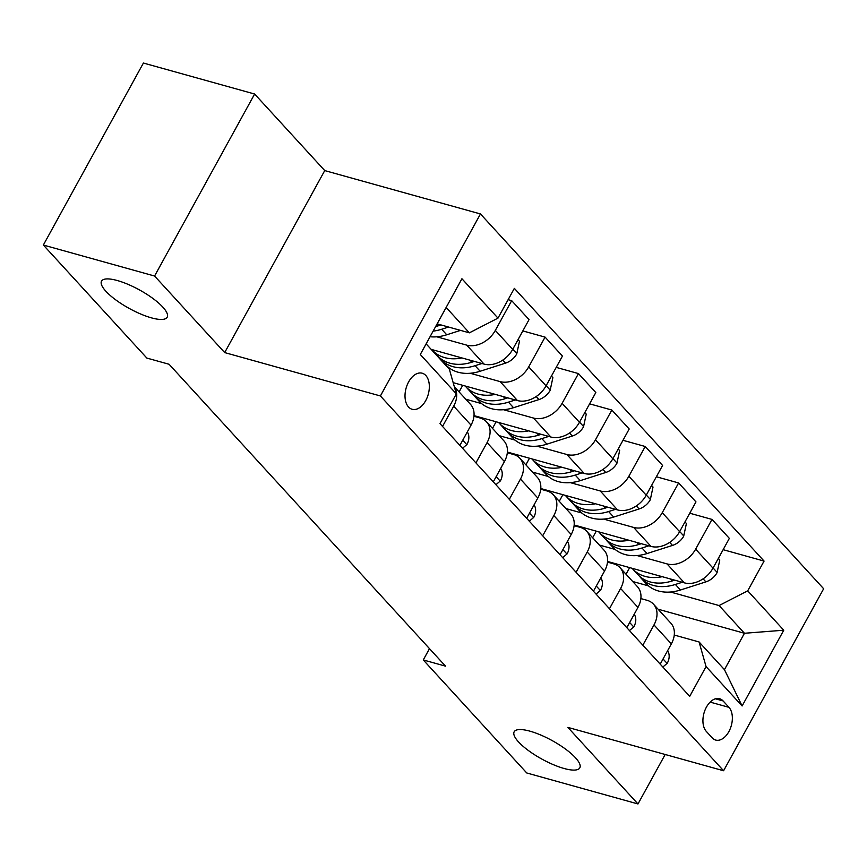 <?xml version="1.0" encoding="UTF-8"?>
<svg xmlns="http://www.w3.org/2000/svg" width="867" height="867" viewBox="0 0 867 867"><rect width="100%" height="100%" fill="white"/><g stroke="black" fill="none" stroke-linecap="round" stroke-linejoin="round"><path stroke-width="1.3" d="M151.443 317.853A37.454 10.577 28.8 0 1 115.82 299.928A37.454 10.577 28.8 0 1 101.537 281.146A37.454 10.577 28.8 0 1 117.262 280.518A37.454 10.577 28.8 0 1 152.885 298.443A37.454 10.577 28.8 0 1 167.168 317.224A37.454 10.577 28.8 0 1 151.443 317.853M564.081 768.487A37.454 10.577 28.8 0 1 528.447 750.562A37.454 10.577 28.8 0 1 514.174 731.781A37.454 10.577 28.8 0 1 529.889 731.152A37.454 10.577 28.8 0 1 565.522 749.077A37.454 10.577 28.8 0 1 579.806 767.859A37.454 10.577 28.8 0 1 564.081 768.487M408.52 406.991A18.727 11.499 105.6 0 0 412.15 409.289A18.727 11.499 105.6 0 0 427.16 397.563A18.727 11.499 105.6 0 0 425.827 375.509A18.727 11.499 105.6 0 0 422.196 373.211A18.727 11.499 105.6 0 0 407.197 384.937A18.727 11.499 105.6 0 0 408.52 406.991M254.627 94.026L154.575 276.031L224.683 352.587L324.735 170.582L254.627 94.026L143.413 63.042L43.35 245.047L146.848 358.071L169.087 364.27L445.519 666.149L423.269 659.95L526.757 772.974L637.982 803.958L665.184 754.485M324.735 170.582L480.459 213.954L823.65 588.747L723.587 770.752L380.396 395.959L480.459 213.954M728.963 707.342L723.089 700.926A18.142 11.141 105.6 0 0 719.567 698.704A18.142 11.141 105.6 0 0 705.034 710.062A18.142 11.141 105.6 0 0 706.323 731.423L712.197 737.839A18.142 11.141 105.6 0 0 715.708 740.071A18.142 11.141 105.6 0 0 730.242 728.713A18.142 11.141 105.6 0 0 728.963 707.342L710.138 702.107M747.701 590.839L783.757 630.211L742.119 705.966L706.063 666.593L699.084 641.959L724.454 669.66L744.46 633.268L719.09 605.556L747.701 590.839L764.065 561.079L514.348 288.364L497.983 318.124L469.372 332.841L446.137 307.471M426.13 343.874L449.366 369.244L456.345 393.878L439.981 423.638L689.698 696.353L706.063 666.593M456.345 393.878L420.289 354.495L461.927 278.74L497.983 318.124M154.575 276.031L43.35 245.047M224.683 352.587L380.396 395.959M723.587 770.752L567.874 727.391L637.982 803.958M429.49 648.646L423.269 659.95M658.075 609.208L744.46 633.268L783.757 630.211M699.084 641.959L674.255 635.045M475.929 462.891L487.07 442.625A23.409 17.253 -42.5 0 0 486.528 421.871A23.409 17.253 -42.5 0 0 480.09 418.002L473.956 416.29M509.308 499.349L520.449 479.093A23.409 17.253 -42.5 0 0 519.918 458.329A23.409 17.253 -42.5 0 0 513.47 454.46L507.336 452.747M542.699 535.806L553.84 515.551A23.409 17.253 -42.5 0 0 553.298 494.786A23.409 17.253 -42.5 0 0 546.86 490.917L540.726 489.205M576.078 572.263L587.219 552.008A23.409 17.253 -42.5 0 0 586.688 531.243A23.409 17.253 -42.5 0 0 580.24 527.374L574.106 525.662M609.468 608.732L620.609 588.465A23.409 17.253 -42.5 0 0 620.068 567.701A23.409 17.253 -42.5 0 0 613.63 563.832L607.485 562.13M642.848 645.189L653.989 624.923A23.409 17.253 -42.5 0 0 653.458 604.158A23.409 17.253 -42.5 0 0 647.01 600.289L640.876 598.588M632.704 581.497L648.527 585.897M670.473 592.009L719.09 605.556M608.266 562.336L607.55 561.556M607.55 561.458L684.377 582.852A23.409 17.253 -42.5 0 0 712.999 568.134L729.353 538.374L711.991 519.409L689.753 513.221M599.314 545.04L615.137 549.44M637.082 555.552L667.026 563.897A23.409 17.253 -42.5 0 0 695.637 549.169L711.991 519.409M574.875 525.879L574.16 525.099M574.171 524.99L650.998 546.394A23.409 17.253 -42.5 0 0 679.609 531.666L695.973 501.906L678.612 482.952L656.373 476.763M565.934 508.571L581.757 512.982M603.703 519.095L633.636 527.429A23.409 17.253 -42.5 0 0 662.247 512.711L678.612 482.952M541.496 489.422L540.78 488.641M540.78 488.533L617.607 509.937A23.409 17.253 -42.5 0 0 646.229 495.209L662.583 465.449L645.221 446.494L622.983 440.295M532.544 472.114L548.367 476.525M570.313 482.637L600.257 490.971A23.409 17.253 -42.5 0 0 628.868 476.254L645.221 446.494M508.105 452.964L507.39 452.184M507.401 452.075L584.228 473.469A23.409 17.253 -42.5 0 0 612.839 458.751L629.204 428.992L611.842 410.037L589.603 403.838M499.164 435.657L514.987 440.068M536.933 446.18L566.866 454.514A23.409 17.253 -42.5 0 0 595.477 439.797L611.842 410.037M474.726 416.507L474.011 415.727M474.011 415.618L550.838 437.011A23.409 17.253 -42.5 0 0 579.459 422.294L595.813 392.534L578.452 373.579L556.213 367.38M465.774 399.199L481.597 403.61M503.543 409.723L533.487 418.057A23.409 17.253 -42.5 0 0 562.098 403.339L578.452 373.579M453.159 382.65L517.458 400.554A23.409 17.253 -42.5 0 0 546.069 385.837L562.434 356.077L545.072 337.111L522.834 330.923M447.177 366.86L448.217 367.142M470.163 373.254L500.096 381.599A23.409 17.253 -42.5 0 0 528.707 366.871L545.072 337.111M431.159 349.358L484.068 364.097A23.409 17.253 -42.5 0 0 512.69 349.379L529.043 319.62L511.682 300.654L508.127 299.668M436.773 336.797L466.717 345.142A23.409 17.253 -42.5 0 0 495.328 330.414L511.682 300.654M437.131 323.857L469.372 332.841M660.21 664.144L671.351 643.888A23.409 17.253 -42.5 0 0 670.82 623.124L653.458 604.158M764.065 561.079L723.143 549.678M629.659 567.614L626.028 574.203M626.83 627.686L637.96 607.42A23.409 17.253 -42.5 0 0 637.429 586.666L620.068 567.701M596.268 531.146L592.638 537.746M562.889 494.689L559.258 501.289M593.44 591.229L604.581 570.963A23.409 17.253 -42.5 0 0 604.05 550.198L586.688 531.243M529.499 458.231L525.868 464.831M560.06 554.772L571.19 534.505A23.409 17.253 -42.5 0 0 570.659 513.741L553.298 494.786M496.119 421.774L492.489 428.374M526.67 518.303L537.811 498.048A23.409 17.253 -42.5 0 0 537.28 477.283L519.918 458.329M462.729 385.316L459.098 391.917M493.29 481.846L504.421 461.591A23.409 17.253 -42.5 0 0 503.89 440.826L486.528 421.871M459.9 445.389L471.041 425.133A23.409 17.253 -42.5 0 0 470.51 404.369L454.297 386.671M442.538 426.434L453.679 406.168A23.409 17.253 -42.5 0 0 454.395 387.018M724.454 669.66L742.119 705.966M662.854 667.026L667.297 663.212A15.508 11.434 -42.5 0 0 667.839 651.084L667.601 650.694M662.258 576.685A44.759 32.989 137.5 0 1 632.715 568.98A44.759 32.989 137.5 0 1 632.097 568.286M718.353 558.381L719.794 559.952L717.052 572.708A15.508 11.434 137.5 0 1 705.879 581.876L680.454 590.004A44.759 32.989 137.5 0 1 646.067 583.567L640.995 578.029A44.759 32.989 -42.5 0 0 675.382 584.456L682.264 582.256M674.689 580.153L672.174 580.955A44.759 32.989 137.5 0 1 637.787 574.528L632.715 568.98M639.478 576.197A44.759 32.989 -42.5 0 0 640.995 578.029M629.464 630.569L633.918 626.754A15.508 11.434 -42.5 0 0 634.449 614.616L634.221 614.237M596.084 594.112L600.528 590.297A15.508 11.434 -42.5 0 0 601.069 578.159L600.831 577.78M562.694 557.654L567.148 553.84A15.508 11.434 -42.5 0 0 567.679 541.702L567.452 541.322M628.868 540.228A44.759 32.989 137.5 0 1 599.325 532.522A44.759 32.989 137.5 0 1 598.718 531.829M684.973 521.923L686.415 523.495L683.673 536.25A15.508 11.434 137.5 0 1 672.499 545.419L647.064 553.536A44.759 32.989 137.5 0 1 612.676 547.11L607.604 541.561A44.759 32.989 -42.5 0 0 641.992 547.998L648.874 545.798M641.309 543.696L638.784 544.498A44.759 32.989 137.5 0 1 604.407 538.06L599.325 532.522M606.087 539.74A44.759 32.989 -42.5 0 0 607.604 541.561M595.488 503.77A44.759 32.989 137.5 0 1 565.945 496.065A44.759 32.989 137.5 0 1 565.338 495.371M651.583 485.455L653.024 487.037L650.283 499.782A15.508 11.434 137.5 0 1 639.109 508.962L613.684 517.079A44.759 32.989 137.5 0 1 579.297 510.652L574.225 505.103A44.759 32.989 -42.5 0 0 608.612 511.541L615.494 509.341M607.919 507.238L605.404 508.04A44.759 32.989 137.5 0 1 571.017 501.603L565.945 496.065M572.708 503.283A44.759 32.989 -42.5 0 0 574.225 505.103M562.098 467.313A44.759 32.989 137.5 0 1 532.555 459.608A44.759 32.989 137.5 0 1 531.948 458.914M618.204 448.998L619.645 450.569L616.903 463.325A15.508 11.434 137.5 0 1 605.73 472.493L580.294 480.621A44.759 32.989 137.5 0 1 545.907 474.184L540.835 468.646A44.759 32.989 -42.5 0 0 575.222 475.083L582.104 472.883M574.539 470.77L572.014 471.583A44.759 32.989 137.5 0 1 537.638 465.145L532.555 459.608M539.317 466.814A44.759 32.989 -42.5 0 0 540.835 468.646M529.314 521.186L533.758 517.382A15.508 11.434 -42.5 0 0 534.3 505.244L534.061 504.854M528.718 430.856A44.759 32.989 137.5 0 1 499.175 423.15A44.759 32.989 137.5 0 1 498.568 422.457M584.813 412.54L586.255 414.112L583.513 426.867A15.508 11.434 137.5 0 1 572.339 436.036L546.914 444.164A44.759 32.989 137.5 0 1 512.527 437.727L507.455 432.189A44.759 32.989 -42.5 0 0 541.842 438.626L548.724 436.426M541.149 434.313L538.635 435.126A44.759 32.989 137.5 0 1 504.247 428.688L499.175 423.15M505.938 430.357A44.759 32.989 -42.5 0 0 507.455 432.189M495.924 484.729L500.378 480.914A15.508 11.434 -42.5 0 0 500.909 468.787L500.682 468.397M495.328 394.387A44.759 32.989 137.5 0 1 465.785 386.682A44.759 32.989 137.5 0 1 465.178 385.999M551.434 376.083L552.875 377.654L550.133 390.41A15.508 11.434 137.5 0 1 538.96 399.579L513.524 407.707A44.759 32.989 137.5 0 1 479.148 401.269L474.065 395.731A44.759 32.989 -42.5 0 0 508.452 402.158L515.334 399.969M507.769 397.855L505.244 398.657A44.759 32.989 137.5 0 1 470.868 392.231L465.785 386.682M472.548 393.9A44.759 32.989 -42.5 0 0 474.065 395.731M462.545 448.272L466.988 444.457A15.508 11.434 -42.5 0 0 467.53 432.33L467.291 431.939M461.948 357.93A44.759 32.989 137.5 0 1 432.405 350.225A44.759 32.989 137.5 0 1 431.799 349.531M518.043 339.626L519.485 341.197L516.743 353.953A15.508 11.434 137.5 0 1 505.569 363.121L480.145 371.249A44.759 32.989 137.5 0 1 445.757 364.812L440.685 359.274A44.759 32.989 -42.5 0 0 475.073 365.701L481.954 363.501M474.39 361.398L471.865 362.2A44.759 32.989 137.5 0 1 437.477 355.773L432.405 350.225M439.168 357.442A44.759 32.989 -42.5 0 0 440.685 359.274M460.54 330.381L446.754 334.781A44.759 32.989 137.5 0 1 430.043 336.754M441 324.941L438.474 325.743A44.759 32.989 137.5 0 1 435.646 326.556M433.142 331.118A44.759 32.989 -42.5 0 0 441.682 329.243L448.564 327.043M667.026 563.897L684.377 582.852M633.636 527.429L650.998 546.394M600.257 490.971L617.607 509.937M566.866 454.514L584.228 473.469M533.487 418.057L550.838 437.011M500.096 381.599L517.458 400.554M466.717 345.142L484.068 364.097M695.637 549.169L712.999 568.134M653.989 624.923L671.351 643.888M620.609 588.465L637.96 607.42M662.247 512.711L679.609 531.666M587.219 552.008L604.581 570.963M628.868 476.254L646.229 495.209M553.84 515.551L571.19 534.505M595.477 439.797L612.839 458.751M520.449 479.093L537.811 498.048M562.098 403.339L579.459 422.294M487.07 442.625L504.421 461.591M528.707 366.871L546.069 385.837M453.679 406.168L471.041 425.133M495.328 330.414L512.69 349.379M715.405 698.791L723.089 700.926M663.049 658.974L667.102 663.385M717.128 572.383L713.086 567.972M672.174 580.955L670.321 578.939M680.454 590.004L675.382 584.456M705.879 581.876L703.104 578.842M629.67 622.517L633.712 626.928M596.29 586.049L600.332 590.47M562.9 549.591L566.942 554.013M683.738 535.925L679.695 531.514M638.784 544.498L636.931 542.471M647.064 553.536L641.992 547.998M672.499 545.419L669.714 542.384M650.358 499.468L646.316 495.046M605.404 508.04L603.551 506.014M613.684 517.079L608.612 511.541M639.109 508.962L636.335 505.927M616.968 463.011L612.926 458.589M572.014 471.583L570.161 469.556M580.294 480.621L575.222 475.083M605.73 472.493L602.944 469.459M529.52 513.134L533.563 517.556M583.589 426.553L579.546 422.131M538.635 435.126L536.781 433.099M546.914 444.164L541.842 438.626M572.339 436.036L569.565 433.001M496.13 476.677L500.172 481.098M550.198 390.096L546.156 385.674M505.244 398.657L503.391 396.642M513.524 407.707L508.452 402.158M538.96 399.579L536.174 396.544M462.75 440.219L466.793 444.63M516.819 353.628L512.776 349.217M471.865 362.2L470.012 360.184M480.145 371.249L475.073 365.701M505.569 363.121L502.795 360.087M438.474 325.743L436.99 324.117M446.754 334.781L441.682 329.243"/></g></svg>
